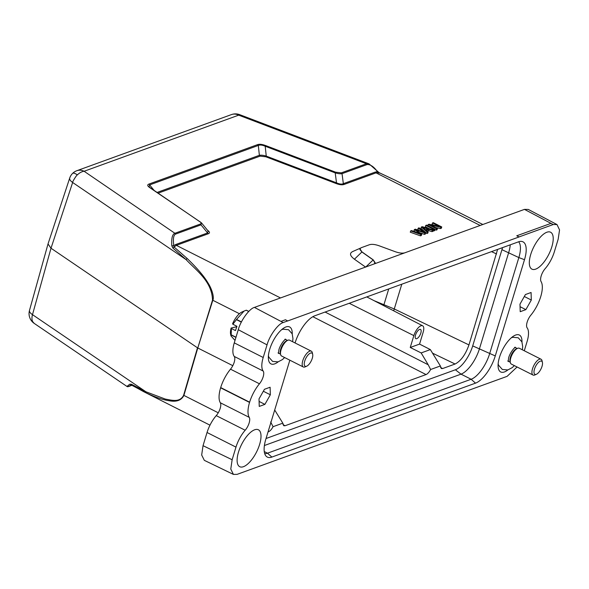 <?xml version="1.0" encoding="UTF-8"?>
<svg xmlns="http://www.w3.org/2000/svg" width="589" height="589" viewBox="0 0 589 589"><rect width="100%" height="100%" fill="white"/><g stroke="black" fill="none" stroke-linecap="round" stroke-linejoin="round"><path stroke-width="0.88" d="M435.08 229.357L434.218 229.673L425.781 225.41L426.642 225.094L435.08 229.357L434.682 230.674L433.173 230.667M429.587 228.856L425.376 226.728L425.781 225.41M359.908 249.522L361.948 252.018L373.161 259.926L365.636 267.126L354.423 259.212C349.8 255.685 349.292 253.108 352.899 251.466M375.311 172.062L376.04 172.857L344.064 184.46C342.172 185.108 339.507 184.791 336.091 183.518L336.503 182.833C339.455 184.143 341.738 184.423 343.343 183.672L375.311 172.062L377.468 171.723L378.97 172.614L376.04 172.857L480.182 225.454M336.091 183.518L265.838 156.792L260.102 156.129L259.366 155.312L258.321 145.446C259.992 144.717 262.282 144.982 265.205 146.241L266.25 156.1C263.379 155.268 261.082 155.003 259.374 155.312L157.108 192.434M207.453 230.211C209.831 231.867 210.118 233.038 208.322 233.737L176.354 245.348L174.079 246.997L173.807 245.657L175.632 244.553L207.6 232.949L208.322 233.737M432.473 222.981L439.099 226.323L429.042 224.225L428.159 224.549L436.596 228.812L437.428 228.51L430.795 225.16L440.859 227.266L441.743 226.942L433.305 222.679L432.473 222.981L432.076 224.299L433.968 225.256M435.529 227.553L440.454 228.584L441.345 228.26L441.743 226.942M435.028 229.533L436.199 230.13L437.023 229.828L437.428 228.51M433.379 229.975L432.392 230.336L429.079 229.32L426.348 230.314L428.188 231.86L427.783 233.178L426.863 233.516L420.936 228.341L421.334 227.023L422.269 226.684L433.379 229.975L432.981 231.293L431.995 231.654L428.674 230.638L427.319 231.131M414.369 229.548L415.414 229.173L424.117 232.316L418.205 228.157L419.074 227.84L425.722 232.758L424.89 233.06L415.886 229.887L421.731 234.208L421.334 235.526L420.45 235.843L410.275 232.213L410.673 230.895L411.564 230.571L420.097 233.774L414.369 229.548L413.971 230.866L415.576 232.073M419.294 230.527L417.807 229.474L418.205 228.157M425.722 232.758L425.324 234.076L424.492 234.378L419.685 232.684M235.983 337.232L231.182 334.81L231.403 328.522L235.467 330.576L236.947 326.299L232.876 324.244L236.417 319.636L241.335 322.117M231.182 334.81A16.993 6.884 116.8 0 0 231.175 334.986L235.931 337.387M235.011 340.427L230.969 335.87L231.175 334.986M248.72 311.478L246.224 310.219A16.993 6.884 116.8 0 1 246.283 310.204A16.993 6.884 116.8 0 1 246.342 310.189L248.772 311.419M241.438 321.903L236.535 319.429L244.045 311.08L246.224 310.219M232.876 324.244L232.581 323.759A14.04 5.684 -63.2 0 1 241.998 311.986L243.934 311.125M236.8 326.726L231.102 328.036L231.403 328.522M230.969 335.87L230.652 334.449A14.04 5.684 -63.2 0 1 231.102 328.036M132.024 385.272L129.632 386.148C128.166 386.782 127.261 386.87 126.915 386.413L129.786 384.205L131.516 384.286L132.069 385.25L131.45 385.066L146.278 392.951C155.96 397.42 163.47 399.99 168.793 400.667C176.288 402.213 181.324 400.468 183.901 395.44L197.779 347.981L232.802 365.673M187.133 258.461L186.08 259.602C196.049 270.351 211.988 281.167 212.519 300.118L197.779 347.981L212.806 300.28C214.543 297.092 211.488 288.183 207.969 282.889C204.228 276.432 197.286 268.289 187.133 258.461L174.079 246.997L172.901 248.057L171.819 245.878L173.807 245.657C172.864 238.633 173.564 234.739 175.905 233.966L200.996 224.858L207.6 232.949L208.138 231.021M265.838 156.792L266.25 156.1M344.064 184.46L343.343 183.672L342.04 173.659L367.138 164.545C370.533 164.412 373.978 166.797 377.468 171.723L376.864 171.436M375.053 263.32L373.19 259.823L375.259 262.937L374.015 263.997L254.441 307.406C249.464 308.481 240.577 320.74 238.273 329.7L234.267 342.879A20.689 8.379 116.8 0 0 234.231 356.426L263.165 371.041A8.864 3.593 -63.2 0 1 263.15 376.85A8.864 3.593 -63.2 0 1 259.454 383.792A23.641 9.579 116.8 0 0 249.626 402.184L249.552 402.427A23.641 9.579 116.8 0 0 249.257 417.373A8.857 3.586 -63.2 0 1 249.132 423.005A8.857 3.586 -63.2 0 1 245.179 430.242A20.689 8.379 116.8 0 0 235.975 447.117L232.14 459.744L230.778 469.065L233.428 474.41L237.095 474.366L507.114 376.349L517.083 366.991M129.786 384.205L131.45 385.066C128.085 386.524 127.489 386.877 129.676 386.126M131.516 384.286L145.925 391.781L146.278 392.951M171.819 245.878C171.281 238.14 172.4 233.907 175.176 233.178L200.275 224.07L200.996 224.858L201.497 222.878L150.18 187.714M149.002 186.742L149.672 184.887M200.275 224.07C201.548 223.57 201.342 222.73 199.649 221.552L149.746 187.619C147.375 185.969 147.103 184.791 148.929 184.077L257.584 144.629C259.513 143.974 262.193 144.283 265.617 145.557L335.62 172.194L335.207 172.879C338.042 173.703 340.317 173.961 342.04 173.659L341.318 172.864L366.41 163.757L369.067 163.882L239.686 114.656A11.824 11.824 0 0 0 231.448 114.59A11.824 9.925 -110 0 1 238.685 115.157L239.686 114.656M218.254 412.793L183.613 395.271L197.492 347.812L51.007 248.227L72.646 182.487L186.08 259.602L172.901 248.057M378.97 172.614L378.918 173.276L378.97 172.614L394.991 180.138L379.021 172.606L369.075 163.882M528.223 209.419L524.46 209.382L404.886 252.791C402.53 253.469 399.371 253.13 395.396 251.761L378.999 245.731C375.024 244.369 371.865 244.023 369.509 244.7L361.16 247.733L359.916 248.801L361.977 251.908L373.19 259.823M126.915 386.413L34.221 323.398L32.748 321.741A11.824 7.193 -55.8 0 1 32.491 314.659L51.007 248.227L48.018 243.942M199.649 221.552L200.267 221.862M149.746 187.619L150.372 187.928M148.929 184.077L154.075 190.365M257.584 144.629L258.328 145.446L149.665 184.894M265.617 145.557L265.205 146.241L335.207 172.879L336.503 182.833L266.25 156.107M335.62 172.194L341.318 172.864M48.048 243.853L69.686 178.121A11.824 4.226 -161.8 0 0 72.646 182.487C72.116 182.104 76.857 174.653 77.365 174.889A11.824 7.193 -55.8 0 1 84.117 171.266L175.905 233.966M541.07 281.557A8.864 3.593 -63.2 0 1 545.142 268.68A20.689 8.379 116.8 0 0 554.345 251.805L558.181 239.178L559.55 229.931L557.01 224.564L553.226 224.534L519.049 236.925L516.752 235.791L517.915 236.38M404.886 252.791L374.015 263.997M259.454 383.792L230.513 369.178A23.641 9.579 116.8 0 0 220.691 387.569L220.617 387.812A23.641 9.579 116.8 0 0 220.323 402.758L249.257 417.373M29.479 310.462A11.824 4.322 15.6 0 0 32.491 314.659L145.925 391.781L165.406 399.106C171.487 400.086 179.814 402.898 183.613 395.271M524.284 350.764L527.118 341.429A20.689 8.379 116.8 0 0 527.155 327.882A8.864 3.593 -63.2 0 1 530.873 315.13A23.641 9.579 116.8 0 0 540.731 296.62A23.641 9.579 116.8 0 0 541.07 281.564M516.752 235.791L550.98 223.371L553.218 224.556M283.221 322.573L280.96 321.395L285.459 319.761L287.704 320.946L519.034 236.969M287.712 320.902L283.235 322.529M283.228 322.551C278.141 323.759 269.438 335.752 267.045 344.867L263.209 357.494A20.689 8.379 116.8 0 0 263.165 371.041M230.513 369.178A8.864 3.593 116.8 0 0 234.208 362.235A8.864 3.593 116.8 0 0 234.231 356.426M245.179 430.242L216.244 415.628A8.857 3.586 116.8 0 0 220.19 408.391A8.857 3.586 116.8 0 0 220.323 402.758M216.244 415.628A20.689 8.379 116.8 0 0 207.041 432.503L203.036 445.682L201.674 455.002L204.317 460.34L233.428 474.41M259.616 444.4A20.689 8.379 -63.2 0 1 248.933 462.866A20.689 8.379 -63.2 0 1 238.383 465.509A20.689 8.379 -63.2 0 1 238.501 452.072A20.689 8.379 -63.2 0 1 256.627 429.388A20.689 8.379 -63.2 0 1 259.616 444.4M551.827 246.857A20.689 8.379 -63.2 0 1 541.136 265.315A20.689 8.379 -63.2 0 1 530.586 267.966A20.689 8.379 -63.2 0 1 530.704 254.522A20.689 8.379 -63.2 0 1 548.83 231.838A20.689 8.379 -63.2 0 1 551.827 246.857M259.094 401.433L264.903 404.371L259.241 406.425L259.013 398.886L264.446 389.292L270.108 387.238L270.336 394.777L264.903 404.371M270.336 394.777L263.342 391.243M531.307 300.037L525.874 309.63L520.212 311.691L519.984 304.145L525.417 294.552L531.079 292.497L531.307 300.037L524.313 296.503M525.874 309.63L520.065 306.7M507.887 369.921A20.689 8.379 -63.2 0 1 500.702 371.961A20.689 8.379 -63.2 0 1 499.472 357.332A20.689 8.379 -63.2 0 1 519.358 335.031A20.689 8.379 -63.2 0 1 521.972 342.025M278.148 361.852A20.689 8.379 -63.2 0 1 270.969 363.892A20.689 8.379 -63.2 0 1 269.733 349.255A20.689 8.379 -63.2 0 1 289.619 326.961A20.689 8.379 -63.2 0 1 292.24 333.956M264.262 451.557L267.487 453.191L271.875 457.071L475.522 383.144L471.141 379.257L267.487 453.191A23.641 9.579 -63.2 0 1 264.704 453.618M271.875 457.071A25.268 10.234 -63.2 0 1 266.302 456.357A25.268 10.234 -63.2 0 1 265.823 439.217L289.84 360.181M295.067 342.953A25.268 10.234 -63.2 0 1 314.806 315.778L518.453 241.851A25.268 10.234 -63.2 0 1 521.795 241.438A25.268 10.234 -63.2 0 1 524.497 259.705L518.85 257.57L489.614 353.79A23.641 9.579 -63.2 0 1 471.141 379.257L461.01 374.148L455.378 369.782A22.161 8.982 116.8 0 0 472.702 345.905L501.938 249.684A22.161 8.982 116.8 0 0 502.498 247.638M472.702 345.905L495.268 355.925L524.497 259.705M495.268 355.925A25.268 10.234 -63.2 0 1 475.522 383.144M420.818 333.079A5.168 2.098 -63.2 0 1 415.834 338.653A5.168 2.098 -63.2 0 1 415.539 335.001A5.168 2.098 -63.2 0 1 420.502 329.42A5.168 2.098 -63.2 0 1 420.818 333.079M518.644 241.784A23.641 9.579 -63.2 0 1 518.85 257.57L501.938 249.684M325.091 312.037L428.218 364.775L421.157 352.929L410.246 347.473L419.559 344.094L430.353 349.594L440.373 365.968L430.618 369.509C429.16 372.189 427.636 373.875 426.038 374.567L312.855 316.698M410.246 347.473L413.853 335.612A9.122 3.696 -63.2 0 1 422.637 325.783A9.122 3.696 -63.2 0 1 423.167 332.225L419.559 344.094M264.395 445.52L461.01 374.148A23.641 9.579 -63.2 0 0 479.483 348.673L508.719 252.453A23.641 9.579 -63.2 0 0 510.243 244.825M374.118 300.692L394.269 308.967L401.794 284.2M421.157 352.929L430.353 349.594M274.695 410.01L282.823 423.16L273.068 426.701C271.61 429.381 270.086 431.074 268.488 431.759L268.039 431.921M266.037 438.518L455.378 369.782M497.609 249.412L468.954 344.918C465.479 354.666 460.863 361.028 455.091 364.017L442.634 368.545L441.301 368.545L440.373 365.968M428.218 364.775L430.618 369.509M270.668 421.967L273.068 426.701M282.963 424.625L285.083 425.737L283.758 425.737L282.823 423.16M285.083 425.737L426.038 374.567M287.447 340.435L285.407 339.397A7.686 3.114 116.8 0 0 285.385 339.389M311.301 351.154L289.597 340.192A8.864 3.593 116.8 0 0 288.367 340.089A8.864 3.593 116.8 0 0 287.763 340.295A8.864 3.593 116.8 0 0 282.396 346.487A8.864 3.593 116.8 0 0 280.6 354.482A8.864 3.593 116.8 0 0 281.601 356.021L303.306 366.984A8.864 3.593 -63.2 0 1 303.497 358.745A8.864 3.593 -63.2 0 1 310.072 351.051A8.864 3.593 -63.2 0 1 311.301 351.154A8.864 3.593 -63.2 0 1 312.31 352.693L312.678 354.364A7.385 2.997 116.8 0 0 310.815 352.995A7.385 2.997 116.8 0 0 304.918 360.497A7.385 2.997 116.8 0 0 306.206 366.358A7.385 2.997 116.8 0 0 306.707 366.189A7.385 2.997 116.8 0 0 311.183 361.028A7.385 2.997 116.8 0 0 312.678 354.364M306.707 366.189L305.139 366.881A8.864 3.593 -63.2 0 1 304.542 367.087A8.864 3.593 -63.2 0 1 303.306 366.984M517.186 348.504L515.139 347.473A7.686 3.114 116.8 0 0 515.117 347.458M541.033 359.224L519.329 348.261A8.864 3.593 116.8 0 0 518.099 348.158A8.864 3.593 116.8 0 0 517.495 348.364A8.864 3.593 116.8 0 0 512.128 354.556A8.864 3.593 116.8 0 0 510.332 362.552A8.864 3.593 116.8 0 0 511.34 364.09L533.045 375.053A8.864 3.593 -63.2 0 1 533.229 366.822A8.864 3.593 -63.2 0 1 539.804 359.121A8.864 3.593 -63.2 0 1 541.033 359.224A8.864 3.593 -63.2 0 1 542.042 360.762L542.417 362.434A7.385 2.997 116.8 0 0 540.547 361.072A7.385 2.997 116.8 0 0 534.65 368.574A7.385 2.997 116.8 0 0 535.938 374.427A7.385 2.997 116.8 0 0 536.439 374.258A7.385 2.997 116.8 0 0 540.916 369.097A7.385 2.997 116.8 0 0 542.417 362.434M536.439 374.258L534.878 374.95A8.864 3.593 -63.2 0 1 534.275 375.156A8.864 3.593 -63.2 0 1 533.045 375.053M508.189 361.175A7.686 3.114 116.8 0 0 508.211 361.19L510.258 362.22M510.332 362.552L510.03 361.219A7.686 3.114 -63.2 0 1 511.591 354.283A7.686 3.114 -63.2 0 1 516.244 348.924L517.495 348.364M278.457 353.106A7.686 3.114 116.8 0 0 278.479 353.113L280.519 354.151M280.6 354.482L280.298 353.142A7.686 3.114 -63.2 0 1 281.859 346.214A7.686 3.114 -63.2 0 1 286.512 340.847L287.763 340.295M428.159 224.549L427.813 225.69M440.859 227.266L440.454 228.584M436.596 228.812L436.199 230.13M434.218 229.673L433.821 230.991M425.685 229.762L427.901 228.959L422.666 227.31L425.685 229.762M428.188 231.86L427.268 232.199L426.863 233.516M427.268 232.199L421.334 227.023M429.079 229.32L428.674 230.638M432.392 230.336L431.995 231.654M421.731 234.208L420.848 234.525L420.45 235.843M420.848 234.525L410.673 230.895M424.89 233.06L424.492 234.378M280.504 297.946L176.354 245.348L175.632 244.553M260.102 156.129L158.154 193.14M354.423 259.212L361.977 251.908M132.032 385.272L129.587 386.163M212.519 300.118L239.414 313.716M367.138 164.545L366.41 163.757L238.685 115.157L84.117 171.266A11.824 9.925 70 0 0 76.879 170.7A11.824 11.824 0 0 0 69.723 178.003M249.552 402.427L220.617 387.812M220.691 387.569L249.626 402.184M32.748 321.741A11.824 8.953 151.4 0 1 30.488 319.275A11.824 11.824 0 0 0 34.221 323.398M77.365 174.889A11.824 2.96 -134.4 0 0 72.653 173.365M550.98 223.371L524.46 209.382M280.96 321.395L254.441 307.406M267.045 344.867L238.273 329.7M263.209 357.494L234.267 342.879M235.975 447.117L207.041 432.503M232.14 459.744L203.036 445.682M383.645 305.617L388.733 288.941M413.853 335.612L349.233 303.276M393.651 310.793A17.729 6.14 115.7 0 0 394.269 308.967L468.954 344.918M491.513 251.628L496.593 253.969M455.091 364.017L432.414 353.106M440.506 367.433L442.634 368.545M360.365 248.168L352.487 251.636M209.978 425.17L143.156 391.42M131.855 385.169L143.694 391.692M201.497 222.878L208.256 231.16M482.825 224.497L394.159 179.719M150.173 187.707L148.995 186.728M29.45 310.565A11.824 11.824 0 0 0 30.488 319.275M528.23 209.404L556.774 224.446M29.479 310.447L48.004 244.008M76.879 170.7L231.448 114.59M422.637 325.783L366.792 296.908M278.089 352.811L278.501 353.474L278.803 350.352C279.37 346.487 283.869 339.89 285.709 339.205L284.929 339.264M281.571 329.722L283.044 329.214L288.492 329.7L292.173 333.779L292.961 338.587L292.63 341.723M507.821 360.88L508.233 361.543L508.543 358.421C509.11 354.563 513.601 347.966 515.441 347.274L514.661 347.333M511.304 337.799L512.783 337.283L518.224 337.777L521.906 341.848L522.693 346.663L522.362 349.792M498.147 363.84L498.581 365.254L502.358 369.487L507.843 369.936L512.143 367.676L514.366 365.622M268.415 355.771L268.849 357.184L272.626 361.418L278.104 361.86L282.411 359.599L284.634 357.552"/></g></svg>
